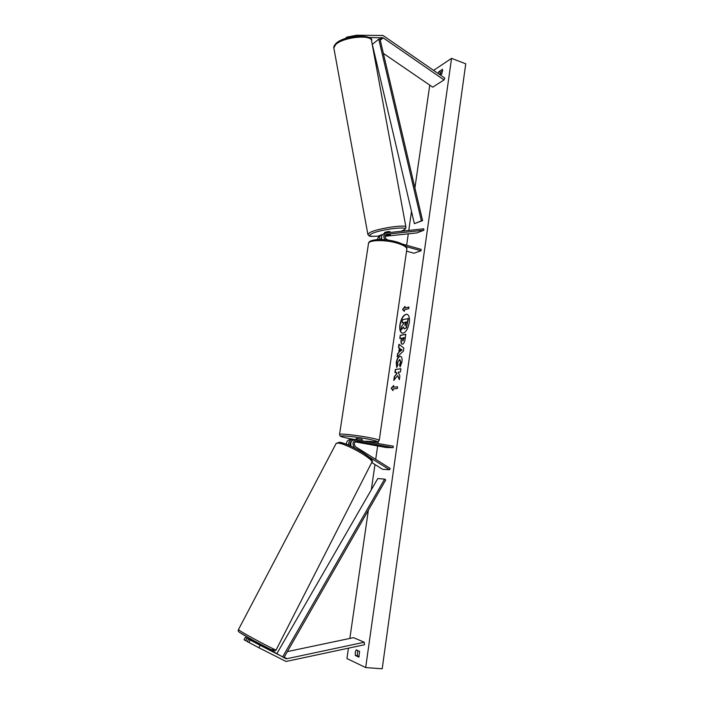 <?xml version="1.0" encoding="UTF-8"?>
<svg xmlns="http://www.w3.org/2000/svg" width="704" height="704" viewBox="0 0 704 704"><rect width="100%" height="100%" fill="white"/><g stroke="black" fill="none" stroke-linecap="round" stroke-linejoin="round"><path stroke-width="1.06" d="M368.764 37.479L383.187 37.858L444.022 79.93L444.796 78.109L383.002 35.473L356.814 35.218L356.972 36.177M383.354 53.381L432.705 87.164L444.022 79.93M347.037 38.034L346.878 37.092L356.814 35.218M345.101 38.641L346.878 37.092M248.582 639.188L247.35 641.617L258.87 647.75L260.102 645.295L248.582 639.188L258.324 644.239M260.102 645.295L286.493 658.803L364.267 642.25L364.487 644.758L286.079 661.461L258.87 647.75M245.282 637.349L246.858 638.229L245.626 640.649L244.059 639.76L245.282 637.349L252.877 641.221M258.588 644.195L276.883 653.611L377.793 478.544L384.622 479.116L385.73 479.926L283.932 657.598L282.691 656.814L384.622 479.116M252.824 641.326L246.858 638.229M287.373 651.587L353.54 637.657L364.267 642.25M250.184 640.077L248.952 642.523M247.386 641.555L245.626 640.649M368.87 456.843L389.532 469.744L382.615 469.304L371.712 462.51M350.574 439.516L350.381 439.507C347.873 439.85 346.535 441.426 346.368 444.242M353.778 439.666L352.59 439.525C349.694 440.026 348.392 441.91 348.674 445.166M351.49 441.338C349.853 442.534 349.527 444.074 350.504 445.958M351.102 446.23C350.117 442.543 351.305 440.308 354.684 439.534L393.334 446.169L393.122 447.656L356.972 441.074C353.971 442.27 353.54 444.189 355.661 446.829L390.183 468.415L389.532 469.744M356.937 439.542C352.616 441.144 351.859 443.942 354.649 447.938M356.083 441.258L361.706 442.385L355.573 441.531M393.122 447.656L386.188 447.515L355.186 441.848M384.965 239.774C383.196 236.966 383.478 234.696 385.827 232.962L423.676 228.791L423.914 230.208L416.838 232.927L385.123 236.298M382.774 234.414L379.588 235.506M379.5 239.527C379.095 237.354 379.72 235.77 381.383 234.775M377.115 239.606L379.122 235.699M380.829 239.536L381.63 236.333M389.057 240.275L387.288 239.774C384.745 238.137 384.472 236.306 386.461 234.291L423.914 230.208M385.282 235.629L390.544 234.546L385.686 234.925M406.542 251.152L413.943 253.229L421.01 250.765L421.203 249.383L402.398 244.05M421.01 250.765L405.882 246.497M383.997 233.71L383.522 233.895C381.577 235.171 381.049 237.063 381.964 239.571M361.997 440.396L362.146 439.384L356.18 438.486M357.729 441.584L361.706 442.385L357.729 441.558M390.13 232.294L390.016 231.66C388.916 231.37 387.112 231.634 384.604 232.452L384.428 233.526M386.646 234.819L385.528 235.145M407.053 314.248C403.823 314.591 401.518 318.094 400.154 324.764C399.626 329.428 400.374 332.244 402.389 333.212M409.279 322.652C409.79 317.882 409.015 315.066 406.93 314.213C403.656 314.398 401.315 317.891 399.907 324.702C399.37 329.49 400.154 332.314 402.257 333.186C405.513 333.01 407.854 329.498 409.279 322.652M433.62 70.365L451.554 58.37L465.749 63.8L382.193 668.8L365.675 667.55L451.554 58.37M365.675 667.55L346.94 658.566L348.436 648.217M349.853 638.431L368.359 510.242M371.316 489.782L374.968 464.534M375.707 459.369L377.652 445.958M378.022 443.353L378.268 441.654M406.63 245.256L408.285 233.842M408.786 230.349L411.514 211.446M414.911 187.924L429.757 85.149M396.748 367.47L396.238 362.604C396.871 359.022 398.103 356.928 399.925 356.312L400.47 356.321C401.826 356.796 402.327 358.653 401.975 361.891L400.118 366.925L399.555 364.663L400.567 362.067L399.467 359.559L397.61 362.498L397.91 364.98L396.748 367.47M402.468 344.194L402.028 344.194C401.078 343.816 400.787 342.311 401.157 339.698L401.377 338.149L399.802 338.448L400.25 335.333L405.794 334.233L405.108 339.108C404.633 342.126 403.762 343.825 402.468 344.194M397.566 375.593L399.335 379.667L399.872 375.883L398.182 372.196L400.444 371.914L400.893 368.72L395.358 369.459L394.909 372.61L396.326 372.434L396.783 373.516L394.328 376.64L393.791 380.433L397.566 375.593L399.397 379.271M440.255 74.958L441.874 73.894L442.534 69.274L438.847 71.702L438.161 73.506M356.154 649.836L359.63 651.402L358.82 657.122L355.335 655.503L355.238 652.432L356.154 649.836M404.774 308.044L405.011 306.381L402.512 309.417L404.298 311.397L404.536 309.716L408.707 308.695L408.954 307.014L404.774 308.044L408.927 307.138M392.955 390.632L391.204 388.256L393.694 385.475L393.448 387.191L397.593 386.786L397.346 388.52L393.202 388.916L392.955 390.632M398.737 352.51L399.37 348.128L398.508 347.494L398.966 344.274L403.832 348.093L403.401 351.129L397.17 356.84L397.646 353.496L398.992 352.572L399.37 348.128M359.163 656.55L357.245 655.662L357.729 650.54M357.245 655.662L355.335 655.503M442.798 70.805L440.493 72.318L439.692 74.571M440.053 73.33L441.69 74.026M440.493 72.318L438.847 71.702M403.735 322.599L402.081 322.846L402.521 319.739L408.346 318.534L406.454 327.721L404.439 328.962M403.392 327.325L401.042 330.062L401.562 326.471L403.559 323.84L403.753 322.476L402.081 322.846M406.454 327.721L404.307 328.935L403.357 326.973L401.042 330.062M408.1 318.472L406.199 327.659M404.95 306.821L402.512 309.417M402.767 309.478L404.325 311.212M392.99 390.394L391.204 388.256M391.459 388.309L393.642 385.871M397.584 386.866L393.448 387.191M396.326 372.434L397.038 373.569L394.328 376.64M394.583 376.693L394.108 380.028M400.884 368.817L395.358 369.459M395.613 369.512L395.173 372.574M402.16 344.212C401.306 343.737 401.06 342.25 401.403 339.759L401.377 338.149M400.066 338.395L400.25 335.333M400.497 335.394L405.786 334.347M402.82 341.07L404.298 337.691L402.574 337.92L402.846 341.062L404.043 337.63M396.854 367.242L396.484 362.666C397.126 359.084 398.35 356.981 400.171 356.365L400.594 356.356M400.294 366.678L399.555 364.663M399.81 364.725L400.822 362.129L399.907 359.612M399.617 348.181L398.508 347.494M398.754 347.556L399.203 344.45M397.47 356.558L397.646 353.496M397.901 353.549L398.992 352.572M400.048 351.419L402.046 349.95L400.409 348.885L400.048 351.419L401.799 349.897L400.409 348.885M405.09 325.802L406.305 321.913L404.958 322.212L405.09 325.802M406.287 322.036L405.214 322.274L405.073 325.811M254.558 642.286L258.491 643.914L258.28 644.336M378.761 39.151L372.31 44.352L414.383 223.678L422.585 220.625L379.993 39.046L378.761 39.151L421.379 220.854L422.585 220.625M414.383 223.678L421.379 220.854M282.691 656.814L283.932 657.598M379.993 39.046L381.964 37.453M380.266 40.207L383.187 37.858M276.39 653.426L285.71 658.583M284.187 657.14L287.118 658.759M356.611 441.109L357.456 441.118M386.074 234.529L387.218 234.071M379.254 440.308L406.789 249.471C407.158 247.306 403.832 245.159 396.792 243.038C385.255 239.624 369.169 239.87 368.518 243.355L368.438 243.874M339.548 434.5L339.566 434.359C339.838 433.4 356.215 435.134 368.35 437.43C375.76 438.847 379.386 439.85 379.227 440.449C376.306 442.385 382.923 442.358 366.256 441.179M366.186 441.17C380.6 442.578 381.022 441.839 367.435 438.962C356.752 437.078 348.462 436.049 342.558 435.864C338.932 436.084 341.81 437.096 351.173 438.9L354.798 439.534M335.562 44.704L333.837 47.934C333.546 46.895 334.206 45.461 335.808 43.639C344.634 34.522 374.607 34.188 371.598 41.008C372.31 34.074 342.725 37.039 335.562 44.704M367.875 234.414L369.864 232.522C377.74 228.307 407.37 223.995 405.953 227.234L371.598 41.008M401.306 231.132L402.618 230.578C414.524 225.412 381.181 228.8 371.422 233.825C367.646 236.016 370.014 236.764 378.523 236.078M240.196 632.782C247.606 637.78 282.392 655.846 272.571 649.598M276.135 649.898C277.904 651.754 245.951 634.841 239.659 630.573L238.436 629.649L336.151 443.423L337.946 443.08C345.919 443.203 375.443 460.178 371.73 462.466L276.135 649.898M371.07 460.416C374.484 458.26 347.248 442.596 339.856 442.499M350.381 439.507L352.59 439.525M383.522 233.895L385.827 232.962M354.772 439.534L351.12 438.891C339.24 436.577 340.912 436.269 340.076 435.899L339.566 434.359L368.518 243.355C368.667 238.841 384.56 238.383 396.502 241.868C406.111 244.763 407.132 247.641 406.859 248.97M356.18 438.469L356.022 439.542M333.837 47.934L367.831 234.177C369.222 237.442 371.826 236.192 378.497 236.104M401.447 231.114L402.882 230.507M403.031 230.446C404.906 229.654 405.874 228.58 405.953 227.234M276.1 649.959C273.636 650.971 277.385 652.071 270.116 649.114C262.143 645.322 252.102 639.83 239.985 632.641C238.348 631.743 237.829 630.749 238.436 629.649M336.151 443.423L339.24 442.297C341.554 442.015 353.778 446.785 362.578 452.382C370.779 458.084 373.886 461.34 371.888 462.158M258.465 644.433L258.993 643.412M252.798 641.37L253.326 640.358"/></g></svg>
